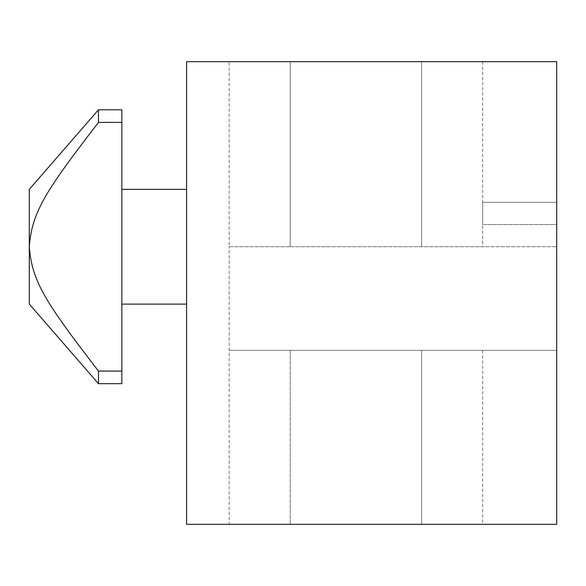 <?xml version="1.0" encoding="UTF-8"?>
<svg xmlns="http://www.w3.org/2000/svg" width="586" height="586" viewBox="0 0 586 586"><rect width="100%" height="100%" fill="white"/><g stroke="black" fill="none" stroke-linecap="round" stroke-linejoin="round"><path stroke-width="0.44" stroke-dasharray="2.93 2.2" d="M186.597 304.105L186.597 189.373L186.597 304.105M121.829 383.676L121.829 109.794M186.597 61.684L186.597 524.316L556.7 524.316L556.7 61.684L186.597 61.684M482.681 224.533L556.7 224.533L482.681 224.533L482.681 202.324L556.7 202.324L556.7 224.533L556.7 202.324L482.681 202.324L482.681 224.533L482.681 202.324M229.155 350.369L556.7 350.369L556.7 246.735L556.7 350.369L229.155 350.369L482.681 350.369L229.155 350.369L229.155 246.735L229.155 524.316L290.224 524.316L229.155 524.316M229.155 246.735L556.7 246.735L229.155 246.735L482.681 246.735L229.155 246.735L229.155 61.684L482.681 61.684L229.155 61.684M421.612 524.316L290.224 524.316L482.681 524.316L421.612 524.316L421.612 350.369L421.612 524.316M121.829 371.077L98.47 371.077C47.305 304.508 31.849 282.269 29.3 246.735C31.849 211.202 47.305 188.963 98.47 122.393L121.829 122.393M98.47 109.794L98.47 122.393M98.47 371.077L98.47 383.676M29.3 304.105L29.3 189.373M421.612 61.684L421.612 246.735L421.612 61.684M290.224 61.684L290.224 246.735L290.224 61.684M290.224 350.369L290.224 524.316L290.224 350.369M482.681 61.684L482.681 246.735M482.681 350.369L482.681 524.316"/><path stroke-width="0.88" d="M186.597 304.105L121.829 304.105M186.597 189.373L121.829 189.373M186.597 524.316L186.597 61.684L556.7 61.684L556.7 524.316L186.597 524.316M121.829 122.393L98.47 122.393L98.47 109.794L121.829 109.794L121.829 383.676L98.47 383.676L98.47 371.077L121.829 371.077M98.47 122.393C47.305 188.963 31.849 211.202 29.3 246.735C31.849 282.269 47.305 304.508 98.47 371.077M98.47 109.794L29.3 189.373L29.3 304.105L98.47 383.676"/></g></svg>
